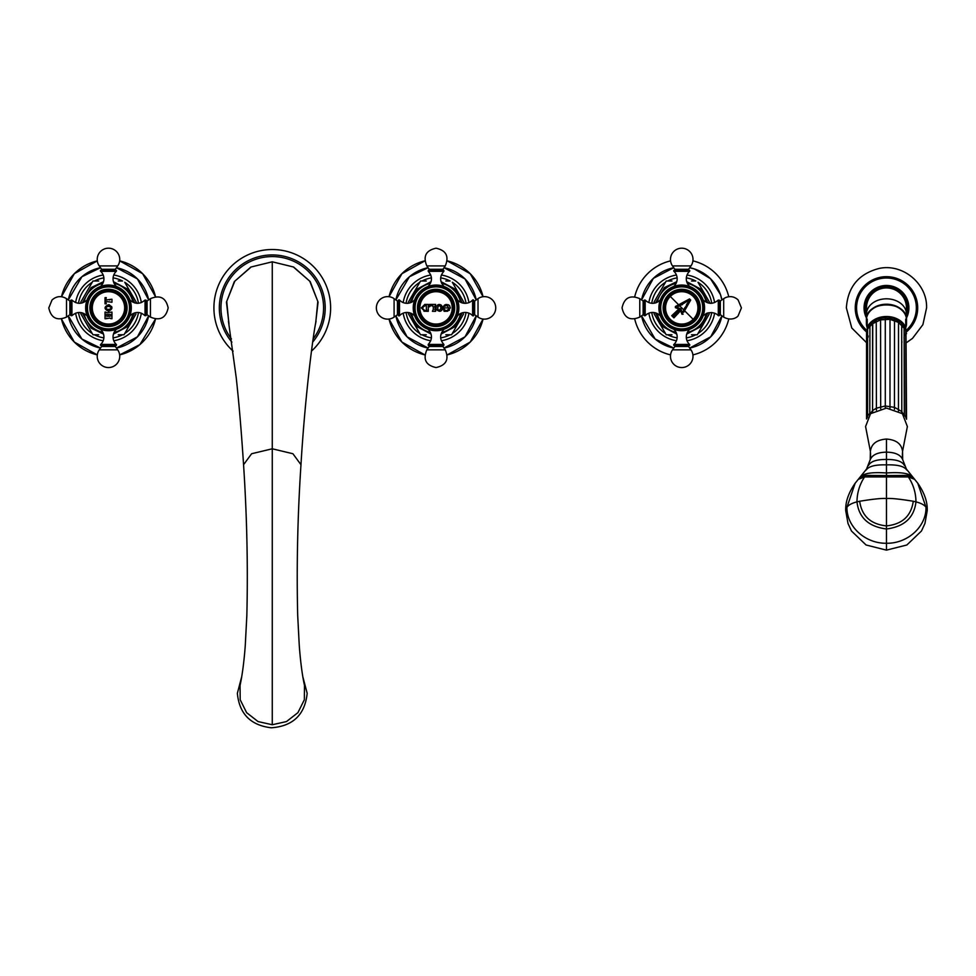 <?xml version="1.0" encoding="UTF-8"?>
<svg xmlns="http://www.w3.org/2000/svg" width="976" height="976" viewBox="0 0 976 976"><rect width="100%" height="100%" fill="white"/><g stroke="black" fill="none" stroke-linecap="round" stroke-linejoin="round"><path stroke-width="1.46" d="M440.981 306.635L441.115 307.879C439.468 304.707 438.309 304.707 437.638 307.879L438.663 305.61M436.174 307.769L436.174 307.879C433.856 308.318 440.762 300.291 442.604 307.879L442.592 307.538M439.2 304.427L437.785 304.841M439.834 311.307L440.871 311.002M441.628 310.49L442.396 309.233M437.638 307.879C438.309 311.051 439.468 311.051 441.115 307.879L441.042 308.88M443.97 305.769L443.47 306.61C444.58 304.28 446.569 303.902 449.424 305.5L450.387 307.879L447.618 311.234L444.117 311.32L443.47 309.026L444.483 309.526C445.727 311.002 447.045 310.893 448.423 309.185L448.667 307.879L442.604 307.879C440.762 315.492 433.856 307.428 436.174 307.879M424.816 311.32L421.351 307.879L424.816 304.402L428.281 304.402L428.281 311.32L423.938 311.21M433.295 309.404L433.295 306.562L431.075 305.329L429.489 306.818L429.525 304.402L435.65 304.402L434.759 306.562L435.65 311.32L432.405 311.32L433.295 309.404M444.861 311.32L449.448 310.234M448.35 304.744L449.826 306M444.568 309.648L444.178 308.819M448.667 307.977L447.057 305.439L443.47 306.61M435.65 310.588L434.759 309.404L435.65 310.588M433.283 306.427L432.6 305.464M430.026 305.927L431.075 305.329L430.026 305.927M434.759 306.562L435.65 305.378M428.281 310.588L427.866 309.929M422.925 307.989L423.352 306.269M426.378 305.634L426.378 310.331L424.999 310.588L423.133 309.233M426.134 305.378L423.133 306.732M436.052 290.372A17.507 17.507 0 0 1 453.559 307.879A17.507 17.507 0 0 1 436.052 325.386A17.507 17.507 0 0 1 418.545 307.879A17.507 17.507 0 0 1 436.052 290.372M436.052 289.274A18.605 18.605 0 0 0 417.447 307.879A18.605 18.605 0 0 0 436.052 326.496A18.605 18.605 0 0 0 454.67 307.879A18.605 18.605 0 0 0 436.052 289.274M436.052 286.871A21.021 21.021 0 0 0 415.044 307.879A21.021 21.021 0 0 0 436.052 328.9A21.021 21.021 0 0 0 457.073 307.879A21.021 21.021 0 0 0 436.052 286.871M436.052 286.285A21.594 21.594 0 0 1 457.659 307.879A21.594 21.594 0 0 1 436.052 329.485A21.594 21.594 0 0 1 414.458 307.879A21.594 21.594 0 0 1 436.052 286.285M436.052 285.053A22.826 22.826 0 0 1 458.879 307.879A22.826 22.826 0 0 1 436.052 330.705A22.826 22.826 0 0 1 413.226 307.879A22.826 22.826 0 0 1 436.052 285.053M457.476 315.76A1.269 1.269 0 0 0 457.805 315.529L457.805 314.809M457.476 299.998A1.269 1.269 0 0 1 457.805 300.242A10.236 10.236 0 0 0 472.604 300.059L472.604 315.699A10.236 10.236 0 0 0 457.805 315.529M472.604 315.699A0.659 0.659 0 0 0 473.628 315.626L473.628 300.132A0.659 0.659 0 0 0 472.604 300.059M473.628 300.474A0.659 0.659 0 0 0 474.653 301.011L478.02 298.656A11.261 11.261 0 0 1 495.735 307.879A11.261 11.261 0 0 1 478.02 317.102L474.653 314.748A0.659 0.659 0 0 0 473.628 315.285M426.292 334.768L420.534 334.768L408.358 313.686M463.539 314.04L451.571 334.768L445.812 334.768M417.191 328.961L419.046 332.194M419.778 333.45L420.534 334.768L422.047 334.768M419.814 333.511L419.814 333.511A30.341 30.341 0 0 1 406.065 312.491M452.327 333.45L452.303 333.511A30.341 30.341 0 0 0 466.04 312.491M450.058 334.768L450.131 334.768A30.341 30.341 0 0 1 440.664 337.867M431.453 337.867A30.341 30.341 0 0 1 421.986 334.768M454.926 328.961L453.059 332.194M450.131 334.768L451.571 334.768L452.303 333.511M423.511 334.768L424.914 334.768M447.191 334.768L448.606 334.768M464.21 302.889L454.45 285.992M453.767 284.797L453.059 283.577M452.327 282.308L464.442 303.292M445.812 281.003L450.131 281.003A30.341 30.341 0 0 0 440.664 277.892M466.04 303.268A30.341 30.341 0 0 0 452.303 282.259L452.303 282.259M431.453 277.892A30.341 30.341 0 0 0 421.986 281.003L420.534 281.003L419.814 282.259A30.341 30.341 0 0 0 406.065 303.268M426.292 281.003L420.534 281.003L408.358 302.084M417.191 286.798L419.046 283.577M448.606 281.003L447.191 281.003M424.914 281.003L423.511 281.003M476.215 299.913A40.943 40.943 0 0 0 444.019 267.717L465.003 278.929L476.215 299.913M428.086 267.717A40.943 40.943 0 0 0 395.89 299.913L409.456 276.745L428.086 267.717M476.215 315.846A40.943 40.943 0 0 1 444.019 348.042L465.003 336.83L476.215 315.846M428.086 348.042A40.943 40.943 0 0 1 395.89 315.846L407.102 336.83L428.086 348.042M483.059 319.054A48.312 48.312 0 0 1 447.228 354.886L470.225 342.051L483.059 319.054M424.889 354.886A48.312 48.312 0 0 1 389.046 319.054L401.892 342.051L424.889 354.886M483.059 296.704A48.312 48.312 0 0 0 447.228 260.873L470.225 273.719L483.059 296.704M424.889 260.873A48.312 48.312 0 0 0 389.046 296.704L401.892 273.719L424.889 260.873M428.232 271.328L443.873 271.328L443.799 270.315L428.318 270.315L428.232 271.328C432.478 276.22 432.539 281.149 428.415 286.127L429.123 286.127M414.629 299.998A1.269 1.269 0 0 0 414.3 300.242L414.3 300.95M414.629 315.76A1.269 1.269 0 0 1 414.3 315.529A10.236 10.236 0 0 0 399.501 315.699L399.501 300.059A10.236 10.236 0 0 0 414.3 300.242M399.501 300.059A0.659 0.659 0 0 0 398.489 300.132L398.489 315.626A0.659 0.659 0 0 0 399.501 315.699M398.489 315.285A0.659 0.659 0 0 0 397.452 314.748L394.097 317.102A11.261 11.261 0 0 1 376.37 307.879A11.261 11.261 0 0 1 394.097 298.656L397.452 301.011A0.659 0.659 0 0 0 398.489 300.474M428.232 344.43L428.318 345.455L443.799 345.455L443.873 344.43L428.232 344.43C432.478 339.55 432.539 334.609 428.415 329.632L429.123 329.632M108.641 316.175L108.885 314.37L108.885 316.419L111.959 315.748L111.959 318.737L110.044 318.054L110.983 318.737L110.044 318.054L105.774 318.737L106.713 318.054M107.921 314.662L107.677 316.383L105.042 315.748L105.042 318.737L105.774 318.737M105.774 315.041L106.701 314.406L105.042 315.041L105.042 312.052L106.713 312.735L105.774 312.052L106.713 312.735L105.774 312.052L106.713 312.735L111.959 312.052L111.959 315.041L110.044 314.37L110.983 315.041M105.896 299.998L111.959 299.242L111.959 302.231L105.896 301.474L106.274 303.853L105.774 302.658M110.044 314.37L108.885 314.37M108.482 304.732C113.045 306.879 113.045 309.026 108.482 311.161C103.92 309.026 103.92 306.879 108.482 304.732L109.458 304.841M106.274 303.853L105.042 303.829L105.042 297.643L106.274 297.619L105.774 299.876M110.983 299.242L109.69 299.998L110.983 299.242M107.677 314.406L106.701 314.406M110.386 309.16L107.336 309.551M107.189 306.379L110.117 306.537M111.935 307.794L111.63 306.525M108.482 309.673C111.789 308.575 111.789 307.416 108.482 306.183C105.164 307.416 105.164 308.575 108.482 309.673L108.482 312.735M125.989 307.879A17.507 17.507 0 0 1 108.482 325.386A17.507 17.507 0 0 1 90.975 307.879A17.507 17.507 0 0 1 108.482 290.372A17.507 17.507 0 0 1 125.989 307.879M127.087 307.879A18.605 18.605 0 0 0 108.482 289.274A18.605 18.605 0 0 0 89.865 307.879A18.605 18.605 0 0 0 108.482 326.496A18.605 18.605 0 0 0 127.087 307.879M129.491 307.879A21.021 21.021 0 0 0 108.482 286.871A21.021 21.021 0 0 0 87.462 307.879A21.021 21.021 0 0 0 108.482 328.9A21.021 21.021 0 0 0 129.491 307.879M130.076 307.879A21.594 21.594 0 0 1 108.482 329.485A21.594 21.594 0 0 1 86.876 307.879A21.594 21.594 0 0 1 108.482 286.285A21.594 21.594 0 0 1 130.076 307.879M131.309 307.879A22.826 22.826 0 0 1 108.482 330.705A22.826 22.826 0 0 1 85.656 307.879A22.826 22.826 0 0 1 108.482 285.053A22.826 22.826 0 0 1 131.309 307.879M100.589 329.302A1.269 1.269 0 0 0 100.833 329.632L101.553 329.632M116.364 329.302A1.269 1.269 0 0 1 116.12 329.632A10.236 10.236 0 0 0 116.303 344.43L100.662 344.43A10.236 10.236 0 0 0 100.833 329.632M100.662 344.43A0.659 0.659 0 0 0 100.735 345.455L116.217 345.455A0.659 0.659 0 0 0 116.303 344.43M115.888 345.455A0.659 0.659 0 0 0 115.351 346.48L117.706 349.847A11.261 11.261 0 0 1 108.482 367.562A11.261 11.261 0 0 1 99.259 349.847L101.614 346.48A0.659 0.659 0 0 0 101.077 345.455M98.722 334.768L92.964 334.768L80.788 313.686M135.969 314.04L124.001 334.768L118.242 334.768M89.609 328.961L91.476 332.194M92.208 333.45L92.964 334.768L94.477 334.768M92.232 333.511L92.232 333.511A30.341 30.341 0 0 1 78.495 312.491M124.757 333.45L124.721 333.511A30.341 30.341 0 0 0 138.47 312.491M122.488 334.768L122.549 334.768A30.341 30.341 0 0 1 113.082 337.867M103.871 337.867A30.341 30.341 0 0 1 94.404 334.768M127.344 328.961L125.489 332.194M122.549 334.768L124.001 334.768L124.721 333.511M95.929 334.768L97.344 334.768M119.621 334.768L121.024 334.768M136.64 302.889L126.88 285.992M126.197 284.797L125.489 283.577M124.757 282.308L136.872 303.292M118.242 281.003L122.549 281.003A30.341 30.341 0 0 0 113.082 277.892M138.47 303.268A30.341 30.341 0 0 0 124.721 282.259L124.721 282.259M103.871 277.892A30.341 30.341 0 0 0 94.404 281.003L92.964 281.003L92.232 282.259A30.341 30.341 0 0 0 78.495 303.268M98.722 281.003L92.964 281.003L80.788 302.084M89.609 286.798L91.476 283.577M121.024 281.003L119.621 281.003M97.344 281.003L95.929 281.003M148.645 299.913A40.943 40.943 0 0 0 116.449 267.717L137.433 278.929L148.645 299.913M100.516 267.717A40.943 40.943 0 0 0 68.32 299.913L81.886 276.745L100.516 267.717M148.645 315.846A40.943 40.943 0 0 1 116.449 348.042L137.433 336.83L148.645 315.846M100.516 348.042A40.943 40.943 0 0 1 68.32 315.846L81.886 339.014L100.516 348.042M155.489 319.054A48.312 48.312 0 0 1 119.658 354.886L139.861 344.626L155.489 319.054M97.307 354.886A48.312 48.312 0 0 1 61.476 319.054L74.31 342.051L97.307 354.886M155.489 296.704A48.312 48.312 0 0 0 119.658 260.873L142.642 273.719L155.489 296.704M97.307 260.873A48.312 48.312 0 0 0 61.476 296.704L74.31 273.719L97.307 260.873M145.034 300.059L145.034 315.699L146.046 315.626L146.046 300.132L145.034 300.059C140.141 304.305 135.213 304.366 130.235 300.242L130.235 300.95M116.364 286.456A1.269 1.269 0 0 0 116.12 286.127L115.412 286.127M100.589 286.456A1.269 1.269 0 0 1 100.833 286.127A10.236 10.236 0 0 0 100.662 271.328L116.303 271.328A10.236 10.236 0 0 0 116.12 286.127M116.303 271.328A0.659 0.659 0 0 0 116.217 270.315L100.735 270.315A0.659 0.659 0 0 0 100.662 271.328M101.077 270.315A0.659 0.659 0 0 0 101.614 269.278L99.259 265.923A11.261 11.261 0 0 1 108.482 248.197A11.261 11.261 0 0 1 117.706 265.923L115.351 269.278A0.659 0.659 0 0 0 115.888 270.315M71.931 300.059L70.906 300.132L70.906 315.626L71.931 315.699L71.931 300.059C76.811 304.305 81.752 304.366 86.73 300.242L86.73 300.95M673.855 286.456A1.269 1.269 0 0 1 674.087 286.127A10.236 10.236 0 0 0 673.916 271.328L689.556 271.328A10.236 10.236 0 0 0 689.385 286.127L688.666 286.127M704.562 307.879A22.826 22.826 0 0 0 681.736 285.053A22.826 22.826 0 0 0 658.91 307.879A22.826 22.826 0 0 0 681.736 330.705A22.826 22.826 0 0 0 704.562 307.879M673.855 329.302A1.269 1.269 0 0 0 674.087 329.632L674.806 329.632M689.617 329.302A1.269 1.269 0 0 1 689.385 329.632A10.236 10.236 0 0 0 689.556 344.43L673.916 344.43A10.236 10.236 0 0 0 674.087 329.632M673.916 344.43A0.659 0.659 0 0 0 673.989 345.455L689.483 345.455A0.659 0.659 0 0 0 689.556 344.43M689.141 345.455A0.659 0.659 0 0 0 688.605 346.48L690.959 349.847A11.261 11.261 0 0 1 681.736 367.562A11.261 11.261 0 0 1 672.513 349.847L674.867 346.48A0.659 0.659 0 0 0 674.331 345.455M645.185 300.059L644.172 300.132L644.172 315.626L645.185 315.699L645.185 300.059L646.405 301.181C650.04 303.731 653.822 303.987 657.775 301.95L659.983 300.242L659.983 300.95M671.976 334.768L666.218 334.768L654.042 313.686M709.223 314.04L697.254 334.768L691.496 334.768M662.863 328.961L664.729 332.194M665.461 333.45L666.218 334.768L667.73 334.768M665.486 333.511L665.486 333.511A30.341 30.341 0 0 1 651.748 312.491M698.011 333.45L697.986 333.511A30.341 30.341 0 0 0 711.724 312.491M695.742 334.768L695.803 334.768A30.341 30.341 0 0 1 686.348 337.867M677.124 337.867A30.341 30.341 0 0 1 667.669 334.768M700.609 328.961L698.743 332.194M695.803 334.768L697.254 334.768L697.986 333.511M669.182 334.768L670.597 334.768M692.875 334.768L694.29 334.768M709.894 302.889L700.134 285.992M699.45 284.797L698.743 283.577M698.011 282.308L710.125 303.292M691.496 281.003L695.803 281.003A30.341 30.341 0 0 0 686.348 277.892M711.724 303.268A30.341 30.341 0 0 0 697.986 282.259L697.986 282.259M677.124 277.892A30.341 30.341 0 0 0 667.669 281.003L666.218 281.003L665.486 282.259A30.341 30.341 0 0 0 651.748 303.268M671.976 281.003L666.218 281.003L654.042 302.084M662.863 286.798L664.729 283.577M694.29 281.003L692.875 281.003M670.597 281.003L669.182 281.003M721.898 299.913A40.943 40.943 0 0 0 689.703 267.717L694.387 268.937L710.467 278.697L720.471 294.618L721.898 299.913M673.769 267.717A40.943 40.943 0 0 0 641.574 299.913L653.359 278.355L673.769 267.717M721.898 315.846A40.943 40.943 0 0 1 689.703 348.042L710.687 336.83L721.898 315.846M673.769 348.042A40.943 40.943 0 0 1 641.574 315.846L655.14 339.014L673.769 348.042M728.743 319.054A48.312 48.312 0 0 1 692.911 354.886M670.561 354.886A48.312 48.312 0 0 1 634.729 319.054M728.743 296.704A48.312 48.312 0 0 0 692.911 260.873M670.561 260.873A48.312 48.312 0 0 0 634.729 296.704M718.287 300.059L718.287 315.699L719.3 315.626L719.3 300.132L718.287 300.059C713.407 304.305 708.466 304.366 703.489 300.242L703.489 300.95M703.33 307.879A21.594 21.594 0 0 1 681.736 329.485A21.594 21.594 0 0 1 660.142 307.879A21.594 21.594 0 0 1 681.736 286.285A21.594 21.594 0 0 1 703.33 307.879M702.757 307.879A21.021 21.021 0 0 0 681.736 286.871A21.021 21.021 0 0 0 660.715 307.879A21.021 21.021 0 0 0 681.736 328.9A21.021 21.021 0 0 0 702.757 307.879M700.341 307.879A18.605 18.605 0 0 0 681.736 289.274A18.605 18.605 0 0 0 663.131 307.879A18.605 18.605 0 0 0 681.736 326.496A18.605 18.605 0 0 0 700.341 307.879M699.243 307.879A17.507 17.507 0 0 1 681.736 325.386A17.507 17.507 0 0 1 664.229 307.879A17.507 17.507 0 0 1 681.736 290.372A17.507 17.507 0 0 1 699.243 307.879M683.115 314.211L681.956 314.248L683.115 314.211L681.956 314.248L680.65 310.71L673.916 317.871L671.744 315.699L678.918 308.965L675.368 307.66L675.404 306.501L675.368 307.66L675.404 306.501L689.544 298.924L690.691 300.071L683.81 312.137M687.25 304.939L690.691 300.071L689.544 298.924M683.908 309.673L690.056 299.559L686.494 304.61M684.92 307.477L684.091 309.233M690.056 299.559L679.906 305.732M681.834 304.854L682.456 304.536M684.103 311.356L684.42 310.563L679.674 305.83L676.222 307.098L680.443 308.66L676.222 307.098M672.928 315.712L680.443 308.66L672.928 315.712L673.904 316.688L680.955 309.172L682.517 313.394L683.798 309.941M683.468 310.722L683.224 311.368M682.614 313.101L680.955 309.172L673.904 316.688M678.405 306.33L679.089 306.061M689.556 271.328A0.659 0.659 0 0 0 689.483 270.315L673.989 270.315A0.659 0.659 0 0 0 673.916 271.328M674.331 270.315A0.659 0.659 0 0 0 674.867 269.278L672.513 265.923A11.261 11.261 0 0 1 681.736 248.197A11.261 11.261 0 0 1 690.959 265.923L688.605 269.278A0.659 0.659 0 0 0 689.141 270.315M927.2 510.79C927.651 502.164 924.504 492.965 917.757 483.193L925.98 507.191C924.284 504.909 920.954 503.14 915.964 501.871C914.122 517.658 904.288 526.698 886.464 528.98C868.652 526.698 858.819 517.658 856.977 501.871C851.987 503.14 848.656 504.909 846.961 507.191L845.741 510.79C845.289 502.164 848.437 492.965 855.171 483.193L846.961 507.191C846.424 526.564 865.395 543.717 886.464 543.254L886.464 550.135L906.863 544.986L921.466 531.017L924.943 523.453L927.2 510.79L925.98 507.191C926.517 526.564 907.546 543.717 886.464 543.254L886.464 475.58L907.326 475.397L912.792 477.557M886.464 550.135L866.078 544.986L851.475 531.017L847.998 523.453L845.741 510.79M902.544 451.376L907.363 426.549L902.41 413.678L886.464 408.102L870.531 413.678L865.578 426.549L870.397 451.376L870.238 459.659C872.276 454.828 877.68 452.327 886.464 452.144C895.26 452.327 900.665 454.828 902.702 459.659L902.544 451.376C901.592 443.897 896.236 439.786 886.464 439.054L886.464 459.489C876.594 459.354 870.58 461.392 868.433 465.589M870.555 457.537L870.287 459.44M902.385 457.537L902.654 459.44M917.757 483.193L906.399 469.078L902.702 459.659M902.678 459.55L902.349 457.28M855.183 483.193L866.542 469.078L870.238 459.659M870.263 459.55L870.592 457.28M870.397 451.376C871.348 443.897 876.704 439.786 886.464 439.054M904.508 465.589C902.361 461.392 896.346 459.354 886.464 459.489L886.464 475.58L865.614 475.397L860.149 477.557M858.538 479.24L864.577 476.947C859.624 484.413 857.087 492.721 856.977 501.871L859.673 501.249C873.227 499.041 882.158 498.138 886.464 498.529C890.783 498.138 899.713 499.041 913.268 501.249L915.964 501.871C915.854 492.721 913.316 484.413 908.363 476.947L864.577 476.947L865.614 475.397M904.203 415.203L901.897 411.994L901.8 413.153L901.702 323.08L898.518 321.25L898.469 410.969M904.203 328.339L898.628 322.458L898.384 320.836L894.516 319.311L894.455 409.298M894.516 319.311L890.014 318.188L889.978 408.322M890.014 318.188L885.281 317.956L885.293 408.127M885.281 317.956L880.95 318.286L880.572 319.823L880.681 408.712M880.633 318.64L876.546 319.774L876.253 321.385L876.399 410.066M901.934 411.665L894.589 407.358L885.269 405.992L876.253 408.236L872.568 410.579L872.703 412.018M876.35 320.189L872.751 322.068L872.568 323.715L872.568 410.579L869.811 414.336M905.216 334.219L905.386 335.549M904.032 337.733L904.203 339.099M905.96 418.057L905.716 319.115A20.069 15.372 180 0 1 906.533 323.459L906.533 320.03C907.656 299.925 865.285 299.925 866.407 320.03A20.069 15.372 0 0 1 886.464 304.671A20.069 15.372 0 0 1 906.533 320.03M906.533 323.459A20.069 15.372 180 0 1 905.716 327.802L905.716 328.656M905.716 328.705L904.032 327.082M904.191 326.655L901.751 323.898M872.568 410.689L872.751 322.068A19.239 14.738 0 0 0 872.141 322.568L869.823 325.008M869.921 325.435L867.945 326.923L867.603 328.924L869.653 326.704M867.725 329.071L867.225 327.533A20.069 15.372 0 0 1 886.464 316.505A20.069 15.372 0 0 1 905.716 327.533M898.518 321.25L898.384 320.836A19.239 14.738 0 0 1 899.079 321.263M867.225 327.533L867.225 319.115A20.069 15.372 180 0 0 866.407 323.459A20.069 15.372 180 0 0 867.225 327.802L867.225 329.498M868.176 336L867.993 337.354M869.921 339.38L869.762 340.758M901.751 340.917L901.897 342.308M866.407 323.459L866.407 320.03M906.216 317.285A19.959 15.287 180 0 0 886.464 304.219A19.959 15.287 180 0 0 866.725 317.285M906.436 314.113A19.959 15.287 180 0 0 886.464 298.815A19.959 15.287 180 0 0 866.505 314.113L866.505 307.879A19.959 19.959 0 0 1 886.464 287.92A19.959 19.959 0 0 1 906.436 307.879L906.436 318.457M866.505 314.113L866.505 318.457M866.505 318.078A22.424 22.424 0 0 1 886.464 285.468A22.424 22.424 0 0 1 906.436 318.078M906.802 298.424L907.107 299.107M907.107 299.132L907.534 300.218M908.327 302.865L908.522 303.878M908.802 305.891L908.863 306.879M864.077 306.879L864.138 305.891M864.419 303.878L864.614 302.865M865.065 301.206L865.407 300.218M865.297 300.523L865.834 299.132M865.834 299.107L866.188 298.327M866.176 317.395L865.297 315.248M865.407 315.565L865.065 314.565M864.614 312.893L864.419 311.893M864.175 310.173L864.077 308.88M908.863 308.88L908.766 310.222M908.522 311.893L908.327 312.893M907.643 315.248L906.936 317.029M228.823 323.019L226.725 301.389L234.777 281.21L251.174 266.96L272.267 261.812L272.267 724.741L258.042 721.569L246.611 712.651L240.194 699.755L240.059 685.396C242.316 675.026 244.061 661.679 245.281 645.38L246.843 615.441C248.026 566.19 246.928 515.938 243.561 464.698L251.625 453.73L272.267 448.789L292.91 453.73L300.974 464.698C305.61 387.618 314.479 326.143 316.078 321.299M300.974 464.698C297.607 515.938 296.509 566.19 297.692 615.441L299.254 645.38C300.474 661.679 302.218 675.026 304.475 685.396L304.341 699.755L297.924 712.651L286.493 721.569L272.267 724.741M231.434 338.94A51.301 51.301 0 0 1 272.267 256.578A51.301 51.301 0 0 1 313.101 338.94M233.093 351.128A58.353 58.353 0 0 1 272.267 249.527A58.353 58.353 0 0 1 311.442 351.128M419.875 307.879A16.177 16.177 0 0 0 436.052 324.056A16.177 16.177 0 0 0 452.23 307.879A16.177 16.177 0 0 0 436.052 291.702A16.177 16.177 0 0 0 419.875 307.879M457.805 300.95L457.805 300.242M474.653 301.011L474.653 314.748M478.02 298.656L478.02 317.102M460.587 302.255A25.169 25.169 0 0 0 441.677 283.345M430.428 283.345A25.169 25.169 0 0 0 411.53 302.255M460.587 313.503A25.169 25.169 0 0 1 441.677 332.413M430.428 332.413A25.169 25.169 0 0 1 411.53 313.503M468.919 302.584A33.294 33.294 0 0 0 441.347 275.012M430.758 275.012A33.294 33.294 0 0 0 403.186 302.584M468.919 313.174A33.294 33.294 0 0 1 441.347 340.746M430.758 340.746A33.294 33.294 0 0 1 403.186 313.174M444.08 287.042L442.982 286.127M428.647 270.315L429.184 269.278L442.921 269.278L443.458 270.315M445.276 265.923L426.829 265.923C422.84 256.334 425.914 250.429 436.052 248.197C446.191 250.429 449.265 256.334 445.276 265.923L442.921 269.278M414.3 314.809L414.3 315.529M397.452 314.748L397.452 301.011M394.097 317.102L394.097 298.656M442.982 329.632L444.08 328.717M429.184 346.48L426.829 349.847L445.276 349.847L442.921 346.48L429.184 346.48L428.647 345.455M108.482 291.702A16.177 16.177 0 0 1 124.66 307.879A16.177 16.177 0 0 1 108.482 324.056A16.177 16.177 0 0 1 92.305 307.879A16.177 16.177 0 0 1 108.482 291.702M115.412 329.632L116.12 329.632M115.351 346.48L101.614 346.48M117.706 349.847L99.259 349.847M133.017 302.255A25.169 25.169 0 0 0 114.107 283.345M102.858 283.345A25.169 25.169 0 0 0 83.948 302.255M133.017 313.503A25.169 25.169 0 0 1 114.107 332.413M102.858 332.413A25.169 25.169 0 0 1 83.948 313.503M141.349 302.584A33.294 33.294 0 0 0 113.777 275.012M103.188 275.012A33.294 33.294 0 0 0 75.616 302.584M141.349 313.174A33.294 33.294 0 0 1 113.777 340.746M103.188 340.746A33.294 33.294 0 0 1 75.616 313.174M129.32 315.907L130.235 314.809M146.046 300.474L147.083 301.011L147.083 314.748L146.046 315.285M150.438 317.102L150.438 298.656C160.027 294.667 165.932 297.741 168.165 307.879C165.932 318.017 160.027 321.092 150.438 317.102L147.083 314.748M101.553 286.127L100.833 286.127M101.614 269.278L115.351 269.278M99.259 265.923L117.706 265.923M86.73 314.809L87.633 315.907M69.882 301.011L66.514 298.656L66.514 317.102L69.882 314.748L69.882 301.011L70.906 300.474M674.806 286.127L674.087 286.127M688.666 329.632L689.385 329.632M688.605 346.48L674.867 346.48M690.959 349.847L672.513 349.847M659.983 314.809L660.898 315.907M643.135 301.011L639.78 298.656L639.78 317.102L643.135 314.748L643.135 301.011L644.172 300.474M706.27 302.255A25.169 25.169 0 0 0 687.36 283.345M676.112 283.345A25.169 25.169 0 0 0 657.202 302.255M706.27 313.503A25.169 25.169 0 0 1 687.36 332.413M676.112 332.413A25.169 25.169 0 0 1 657.202 313.503M714.603 302.584A33.294 33.294 0 0 0 687.031 275.012M676.441 275.012A33.294 33.294 0 0 0 648.869 302.584M714.603 313.174A33.294 33.294 0 0 1 687.031 340.746M676.441 340.746A33.294 33.294 0 0 1 648.869 313.174M702.574 315.907L703.489 314.809M719.3 300.474L720.337 301.011L720.337 314.748L719.3 315.285M723.692 317.102L723.692 298.656L725.4 297.68C730.109 295.765 734.342 296.509 738.112 299.913L741.418 307.879L738.112 315.846C737.405 317.078 731.573 321.543 723.692 317.102L720.337 314.748M670.292 296.436A16.177 16.177 0 0 1 693.18 296.436A16.177 16.177 0 0 1 693.18 319.323A16.177 16.177 0 0 1 670.292 319.323A16.177 16.177 0 0 1 670.292 296.436L679.674 305.83M693.18 319.323L684.42 310.563M674.867 269.278L688.605 269.278M672.513 265.923L690.959 265.923M870.507 452.791L870.58 457.293M902.434 452.791L902.361 457.293M866.212 469.993C868.75 466.247 875.496 464.552 886.464 464.881C897.444 464.552 904.191 466.247 906.728 469.993M911.194 475.885C907.68 473.055 899.433 472.079 886.464 472.97C873.508 472.079 865.261 473.055 861.747 475.885M914.402 479.24L908.363 476.947L907.326 475.397M859.673 501.249C861.784 516.06 870.714 524.271 886.464 525.893C902.227 524.271 911.157 516.06 913.268 501.249M905.996 417.338L904.362 415.264M869.677 413.556L867.603 415.776L867.688 416.886M867.432 417.289L866.542 418.948L866.542 332.096L867.225 329.29M906.533 419.253L905.996 332.401M866.798 330.376A29.878 29.878 0 0 1 886.464 278.001A29.878 29.878 0 0 1 905.996 330.498L904.435 328.436M894.26 318.92A19.239 14.738 0 0 1 895.065 319.213M889.636 317.859A19.239 14.738 0 0 1 890.515 317.993M884.817 317.712A19.239 14.738 0 0 1 885.708 317.676M880.096 318.493A19.239 14.738 0 0 1 880.95 318.286M875.777 320.14A19.239 14.738 0 0 1 876.546 319.774M898.628 322.458L890.039 319.372L880.572 319.823L872.568 323.715L869.762 326.679M867.603 330.315L866.542 332.096M906.436 314.992A21.191 21.191 0 0 0 886.464 286.688A21.191 21.191 0 0 0 866.505 314.992M906.289 331.999A31.208 31.208 0 0 0 886.464 276.672A31.208 31.208 0 0 0 866.542 331.901M315.712 323.019L317.81 301.389L309.77 281.21L293.361 266.96L272.267 261.812L250.881 267.034L234.35 281.576L226.456 302.133L229.006 324.008M231.885 342.125A52.948 52.948 0 0 1 272.267 254.931A52.948 52.948 0 0 1 312.649 342.125M453.145 307.879C454.206 285.822 417.899 285.822 418.96 307.879C420.9 320.689 428.269 326.13 441.079 324.215L449.399 318.566L453.145 307.879M462.27 312.857L454.914 326.74L441.03 334.085M431.087 334.085L417.191 326.74L409.847 312.857M462.27 302.914L454.914 289.018L441.03 281.674M431.087 281.674L417.191 289.018L409.847 302.914M428.025 287.042L428.415 286.127M443.873 271.328C439.627 276.22 439.566 281.149 443.702 286.127M429.184 269.278L426.829 265.923M428.025 328.717L428.415 329.632M443.873 344.43C439.627 339.55 439.566 334.609 443.702 329.632M442.921 346.48L443.458 345.455M445.276 349.847C449.265 359.424 446.191 365.329 436.052 367.562C425.914 365.329 422.84 359.424 426.829 349.847M108.482 290.787C86.425 289.726 86.425 326.033 108.482 324.971C130.54 326.033 130.54 289.726 108.482 290.787M134.688 312.857L127.344 326.74L113.448 334.085M103.505 334.085L91.158 328.168L82.277 312.857M134.688 302.914L127.344 289.018L113.448 281.674M103.505 281.674L91.158 287.591L82.277 302.914M129.32 299.852L130.235 300.242M145.034 315.699C140.141 311.454 135.213 311.393 130.235 315.529M147.083 301.011L150.438 298.656M87.633 299.852L86.73 300.242M71.931 315.699C76.811 311.454 81.752 311.393 86.73 315.529M69.882 314.748L70.906 315.285M66.514 317.102C56.937 321.092 51.033 318.017 48.8 307.879L52.009 300.01C56.523 296.033 61.354 295.582 66.514 298.656M660.898 299.852L659.983 300.242M645.185 315.699L646.734 314.333C650.443 311.954 654.213 311.832 658.056 313.979L659.983 315.529M643.135 314.748L644.172 315.285M639.78 317.102C630.191 321.092 624.286 318.017 622.054 307.879C624.286 297.741 630.191 294.667 639.78 298.656M707.942 312.857L700.597 326.74L686.714 334.085M676.758 334.085L662.875 326.74L655.53 312.857M707.942 302.914L700.597 289.018L686.714 281.674M676.758 281.674L664.412 287.591L655.53 302.914M702.574 299.852L703.489 300.242M718.287 315.699C718.58 315.87 714.883 310.88 706.661 313.32L703.489 315.529M720.337 301.011L723.692 298.656M669.646 295.789C653.31 310.636 678.979 336.317 693.826 319.969C698.67 314.687 699.975 308.648 697.73 301.84L693.241 295.24C685.225 289.164 677.368 289.347 669.646 295.789M904.313 415.63L904.118 325.508M869.921 324.227L869.787 414.361M906.533 333.719L905.716 330.632M867.603 415.776L867.603 328.924M906.533 342.6L912.511 338.379L922.893 324.666L926.578 307.879C927.383 283.626 902.629 263.154 878.961 268.485C858.697 273.841 847.827 286.968 846.363 307.879L851.78 327.997L866.542 342.686M864.87 313.894L865.078 314.577M908.827 306.171L908.766 305.549M908.07 301.865L907.839 301.108M315.529 324.008L318.078 302.133L310.185 281.576L293.654 267.034L272.267 261.812M243.561 464.698C241.365 431.124 238.913 402.124 236.229 377.688L228.457 321.299M302.792 676.588L307.172 693.314C304.939 714.725 292.983 726.217 271.304 727.791C250.625 725.327 239.315 713.834 237.363 693.314L241.743 676.588"/></g></svg>
